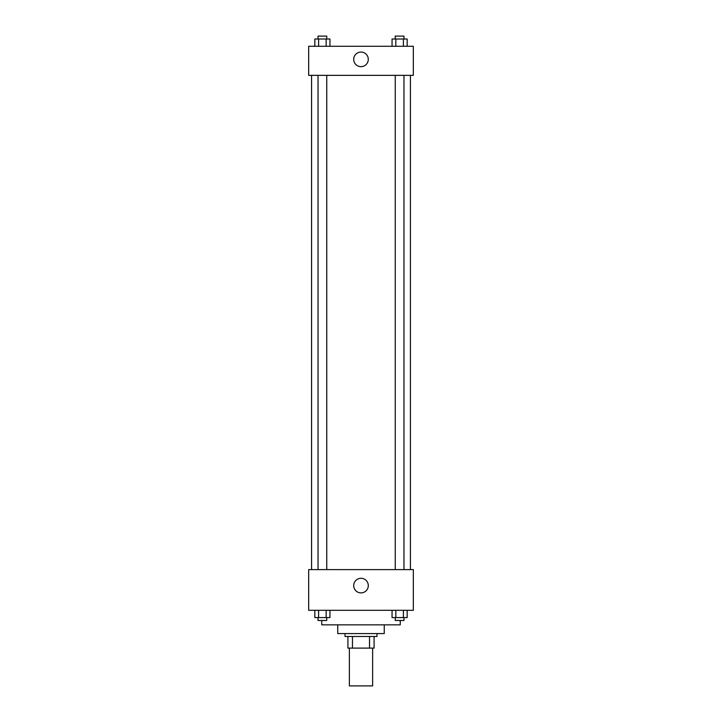 <?xml version="1.0" encoding="UTF-8"?>
<svg xmlns="http://www.w3.org/2000/svg" width="722" height="722" viewBox="0 0 722 722"><rect width="100%" height="100%" fill="white"/><g stroke="black" fill="none" stroke-linecap="round" stroke-linejoin="round"><path stroke-width="1.08" d="M349.367 648.103L349.367 685.9L372.633 685.9L372.633 648.103M369.529 636.47L369.529 648.103L347.914 648.103L347.914 636.47M369.529 648.103L374.086 648.103L374.086 636.47L374.086 648.103M376.992 633.564L376.992 636.47L345.008 636.47L345.008 633.564M352.471 636.47L352.471 648.103M384.257 624.846L384.257 633.564L337.743 633.564L337.743 624.846M400.25 620.487L400.25 624.846L321.75 624.846L321.75 620.487M413.336 610.307L308.664 610.307L308.664 569.604L413.336 569.604L413.336 610.307M361 592.888A7.292 7.292 0 0 1 354.683 581.95A7.292 7.292 0 0 1 367.317 581.95A7.292 7.292 0 0 1 361 592.888M410.43 75.35L410.43 569.604M395.25 569.604L395.25 75.35M326.75 75.35L326.75 569.604M413.336 75.35L308.664 75.35L308.664 46.28L413.336 46.28L413.336 75.35M368.292 59.357A7.292 7.292 0 0 1 357.354 65.675A7.292 7.292 0 0 1 357.354 53.04A7.292 7.292 0 0 1 368.292 59.357M407.163 46.28L407.163 39.006L392.055 39.006L392.055 46.28M403.39 39.006L403.39 46.28M395.837 39.006L395.837 46.28M395.25 39.006L395.25 36.1L403.968 36.1L403.968 39.006M329.945 46.28L329.945 39.006L314.837 39.006L314.837 46.28M326.163 39.006L326.163 46.28M318.61 39.006L318.61 46.28M318.032 39.006L318.032 36.1L326.75 36.1L326.75 39.006M407.163 610.307L407.163 617.581L392.055 617.581L392.055 610.307M403.39 610.307L403.39 617.581M395.837 610.307L395.837 617.581M403.968 617.581L403.968 620.487L395.25 620.487L395.25 617.581M329.945 610.307L329.945 617.581L314.837 617.581L314.837 610.307M326.163 610.307L326.163 617.581M318.61 610.307L318.61 617.581M326.75 617.581L326.75 620.487L318.032 620.487L318.032 617.581M311.57 75.35L311.57 569.604M403.968 569.604L403.968 75.35M318.032 75.35L318.032 569.604"/></g></svg>
